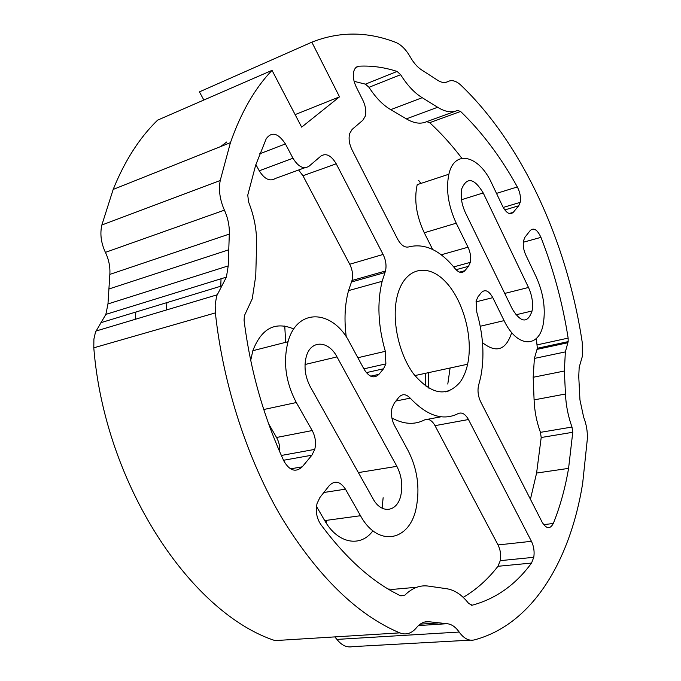 <?xml version="1.0" encoding="UTF-8"?>
<svg xmlns="http://www.w3.org/2000/svg" width="681" height="681" viewBox="0 0 681 681"><rect width="100%" height="100%" fill="white"/><g stroke="black" fill="none" stroke-linecap="round" stroke-linejoin="round"><path stroke-width="1.02" d="M468.46 419.53L531.435 541.31C533.836 546.315 534.619 551.653 533.776 557.313L531.538 563.059C515.662 584.758 495.887 598.803 472.214 605.196L468.681 603.502C461.931 594.734 454.423 589.78 446.149 588.648L428.911 586.179C420.313 584.8 412.303 587.78 404.889 595.117L400.888 595.918C372.933 582.621 346.22 558.778 320.725 524.379C316.614 518.105 315.397 511.142 317.065 503.489L319.925 497.47L329.263 485.613C334.788 480.114 340.177 481.297 345.454 489.162L360.513 515.721C377.938 547.907 409.877 541.259 416.227 507.788C420.075 487.979 417.41 469.013 408.242 450.873L394.486 425.446C391.618 419.743 390.8 413.946 392.026 408.055L394.342 403.007L398.811 397.338C402.233 393.601 406.038 393.865 410.217 398.138C427.166 416.006 443.169 421.147 458.219 413.563C461.922 412.005 465.336 413.988 468.46 419.53L435.006 425.659L498.041 544.936C500.441 549.848 501.19 555.083 500.28 560.642L497.947 566.294C487.919 579.293 476.342 589.644 463.199 597.365M416.755 587.252L393.405 589.32L388.136 589.031M427.651 419.3C430.477 419.743 432.929 421.862 435.006 425.659M391.898 417.998C403.773 424.408 414.686 425.038 424.646 419.862L441.033 416.789M316.495 506.417L324.709 520.59C337.75 543.813 360.683 547.737 372.941 530.78M382.101 508.205L383.139 497.709M364.173 369.408L349.702 342.662C333.239 309.787 297.376 307.054 288.029 341.726C282.921 361.986 285.688 382.254 296.312 402.531L312.204 430.554C315.422 436.64 316.273 442.922 314.758 449.383L311.881 455.206L302.245 466.825C295.716 472.759 289.57 470.784 283.815 460.892C263.547 416.781 250.293 369.902 244.062 320.249L244.411 315.652L252.234 298.823L255.75 275.856L256.567 245.713C257.026 231.148 254.353 216.549 248.548 201.908L247.765 195.081L255.69 165.117L266.271 138.635C271.847 131.339 278.231 133.101 285.416 143.929L292.975 158.23C298.304 166.888 303.658 169.543 309.038 166.215L320.981 156.009C326.182 152.867 331.264 155.464 336.218 163.798L383.097 254.447C385.872 260.168 386.663 265.692 385.48 271.012L382.16 281.296C376.968 302.483 378.023 325.816 385.327 351.311L385.88 363.867L383.539 368.787L378.934 374.337C374.09 378.857 369.162 377.214 364.173 369.408M293.817 328.991C275.158 321.117 261.495 328.361 252.83 350.706L250.71 360.411M268.62 423.795L276.554 437.483C278.997 441.867 280.053 446.625 279.712 451.775M220.772 286.216L221.036 278.776M298.627 170.003L302.943 175.741L349.711 264.245C352.477 269.829 353.243 275.252 351.992 280.487L348.544 290.617C344.79 304.433 344.033 319.883 346.28 336.959M255.877 164.564L259.248 170.803C264.56 179.231 269.957 181.776 275.422 178.439L304.807 167.756M478.743 384.748L480.667 377.283C484.668 356.938 483.382 335.248 476.802 312.221L476.13 301.002L477.892 296.959L481.416 292.481C485.102 289.025 488.898 290.744 492.806 297.657L504.093 320.632C517.058 348.161 539.412 348.485 543.336 323.518C545.728 308.416 543.361 292.898 536.228 276.971L525.723 254.881C523.502 249.893 522.778 245.151 523.544 240.648L525.025 237.124L530.303 230.433C533.853 227.411 537.394 229.727 540.944 237.354C553.627 269.804 562.693 303.394 568.141 338.108L568.158 341.632L565.358 351.907L564.362 371.026L565.46 394.01C565.971 405.357 568.141 416.363 571.989 427.038L572.764 432.282L568.575 468.375C565.213 488.132 560.122 506.511 553.295 523.502C550.095 529.409 546.383 528.975 542.153 522.216L480.735 401.926C478.241 396.665 477.458 391.379 478.402 386.067L478.743 384.748M447.792 384.058L450.09 368.004M482.506 342.662C496.321 353.482 506.051 350.119 511.712 332.575M536.339 338.491L537.335 348.28L534.381 358.427L533.18 377.274L534.091 399.892C534.508 411.052 536.628 421.871 540.45 432.35L541.199 437.517L536.594 473.048L530.431 499.258M445.638 391.856L449.911 390.579M565.46 394.01L534.091 399.892M564.362 371.026L533.18 377.274M422.22 97.689L437.653 107.266C445.102 111.905 451.707 112.969 457.47 110.45L460.603 111.454C482.122 132.233 501.037 157.405 517.33 186.952C520.054 192.263 521.008 197.405 520.199 202.359L518.701 205.781L513.287 212.31C509.967 215.222 506.434 213.255 502.689 206.411L491.742 183.385C479.271 155.481 454.465 148.816 448.873 174.225C445.774 189.429 448.226 205.756 456.236 223.198L468.026 247.203C470.46 252.472 471.209 257.529 470.29 262.364L468.502 266.322L464.876 270.689C462.058 273.592 458.79 272.894 455.078 268.603C440.122 250.131 424.655 242.913 408.668 246.939C404.676 247.79 400.998 245.186 397.619 239.133L352.043 149.871C349.217 143.972 348.434 138.524 349.676 133.519L352.128 129.407L362.871 120.222L365.229 116.238C366.412 111.412 365.629 106.091 362.896 100.294L356.223 86.955C353.465 81.099 352.681 75.804 353.882 71.054C354.852 68.023 356.563 66.397 359.023 66.193C371.698 65.555 384.39 67.3 397.083 71.437L400.632 74.697C407.323 85.346 414.516 93.016 422.22 97.689L390.749 109.65L406.37 118.869C413.895 123.346 420.611 124.3 426.502 121.746L455.41 111.199M354.111 81.337L365.425 84.155L369.008 87.313C375.716 97.706 382.96 105.146 390.749 109.65M437.653 107.266L406.37 118.869M426.757 121.652L429.685 122.691C441.101 133.195 451.826 145.07 461.871 158.307M448.873 174.225L417.206 184.645C413.92 199.652 416.278 215.69 424.272 232.766L432.656 249.467M284.752 325.995L285.662 342.33M425.293 385.94L425.77 373.248M512.444 309.285L465.472 212.847C461.539 204.232 460.322 196.154 461.82 188.611C467.072 176.677 474.206 178.124 483.221 192.944L528.499 287.467C532.125 295.52 533.317 303.36 532.082 310.97C527.656 323.501 521.11 322.939 512.444 309.285M373.018 498.73L310.323 386.817C305.139 376.84 303.769 366.838 306.22 356.827C310.613 339.64 328.489 340.245 337.001 356.912L396.861 466.332C401.552 475.525 402.888 485.127 400.888 495.138C397.5 512.052 381.462 514.649 373.018 498.73M428.323 372.694L428.409 388.025M326.863 520.293L326.097 522.872M420.909 183.427L418.611 180.354M135.834 312.307L135.213 319.321M166.871 302.875L166.292 310.017M460.041 382.203C446.821 397.363 431.439 394.733 413.886 374.303C398.572 354.009 391.252 319.159 397.329 295.724C404.31 267.905 427.149 262.457 445.17 281.364C463.301 299.895 473.491 337.64 467.617 364.233C466.042 371.426 463.514 377.41 460.041 382.203M203.857 100.022L199.422 91.884L311.838 42.179L339.521 96.838L301.657 127.143L272.034 70.347C254.958 88.172 241.091 112.28 230.433 142.669L220.227 180.508C218.482 189.965 219.878 199.848 224.407 210.148C227.965 218.082 229.599 226.049 229.301 234.077L228.22 265.896L226.407 277.116L216.643 296.005L215.17 304.765L215.375 312.894C223.24 385.565 247.714 460.262 282.011 518.258C318.223 576.833 357.474 615.045 399.756 632.87C406.046 635.254 411.613 633.534 416.466 627.729C420.211 623.192 424.416 621.2 429.09 621.753L447.068 623.702C451.554 624.171 455.598 626.954 459.173 632.045C463.829 638.506 468.851 641.127 474.24 639.927C532.985 624.426 570.278 559.918 582.647 483.527L587.345 438.939C587.635 431.49 586.401 424.237 583.643 417.181L579.948 399.926L578.748 376.499L579.182 367.272L582.349 356.384L582.298 342.824C567.52 243.943 523.502 145.198 461.046 85.312C456.202 80.843 451.835 79.592 447.928 81.567C444.914 83.193 441.424 82.716 437.44 80.128L421.565 69.871C417.453 67.232 413.707 62.967 410.337 57.059C405.987 49.5 401.092 44.597 395.661 42.367C367.272 31.394 339.334 31.326 311.838 42.179M295.12 114.612L339.521 96.838M334.797 636.897L336.95 639.408C341.641 645.384 346.833 647.793 352.52 646.644L470.273 640.149M420.168 624.154L438.164 622.962M272.034 70.347L157.609 120.145C139.605 137.613 124.793 160.707 113.182 189.429L101.861 225.002C99.852 233.855 101.043 242.972 105.41 252.37C108.849 259.606 110.322 266.952 109.837 274.4L107.973 303.939L105.853 314.384L95.468 332.166L93.901 339.087L93.791 347.812C104.712 484.668 191.046 613.258 275.013 640.6L399.756 632.87M108.73 289.059L228.586 249.85M226.73 141.98L220.576 146.602M531.435 541.31L498.041 544.936M531.538 563.059L497.947 566.294M472.214 605.196L471.38 605.264M404.889 595.117L400.07 595.517M410.217 398.138L395.891 401.041M360.513 515.721L324.709 520.59M345.454 489.162L323.85 492.491M296.312 402.531L263.751 409.519M312.204 430.554L276.554 437.483M311.881 455.206L283.526 460.271M302.245 466.825L290.489 468.851M378.934 374.337L370.651 376.167M383.539 368.787L366.327 372.635M385.327 351.311L357.857 357.738M384.986 272.545L351.481 281.994M383.097 254.447L349.711 264.245M336.218 163.798L302.943 175.741M292.975 158.23L259.248 170.803M285.416 143.929L259.733 153.787M492.806 297.657L475.959 301.87M504.093 320.632L480.233 326.259M540.944 237.354L523.306 242.249M568.141 338.108L537.352 344.816M553.295 523.502L543.651 524.625M572.764 432.282L541.199 437.517M571.989 427.038L540.45 432.35M567.86 342.73L537.02 349.37M359.023 66.193L356.018 67.436M397.083 71.437L365.425 84.155M400.632 74.697L369.008 87.313M460.603 111.454L429.685 122.691M517.33 186.952L496.5 193.395M518.701 205.781L504.783 209.935M513.287 212.31L509.192 213.519M464.876 270.689L459.522 272.136M468.502 266.322L456.04 269.71M468.026 247.203L441.237 254.788M456.236 223.198L424.272 232.766M461.505 199.72L483.221 192.944M504.723 293.434L528.499 287.467M305.028 364.505L337.001 356.912M358.376 472.597L396.861 466.332M445.927 82.341L447.928 81.567M336.95 639.408L459.173 632.045M418.44 625.575L447.068 623.702M424.476 622.068L429.09 621.753M93.791 347.812L215.375 312.894M100.89 322.683L221.734 285.926M107.973 303.939L228.22 265.896M109.837 274.4L229.301 234.077M105.41 252.37L224.407 210.148M101.861 225.002L220.227 180.508M533.776 557.313L500.28 560.642M288.029 341.726L252.83 350.706M314.758 449.383L281.347 455.47M385.88 363.867L363.867 368.847M382.16 281.296L348.544 290.617M385.48 271.012L351.992 280.487M568.575 468.375L536.594 473.048M565.358 351.907L534.381 358.427M568.158 341.632L537.335 348.28M520.199 202.359L503.216 207.45M470.29 262.364L453.708 266.909M515.857 314.818L532.082 310.97M414.874 375.589L467.617 364.233M95.859 331.085L217.001 294.856M105.853 314.384L226.407 277.116M113.182 189.429L230.433 142.669"/></g></svg>
